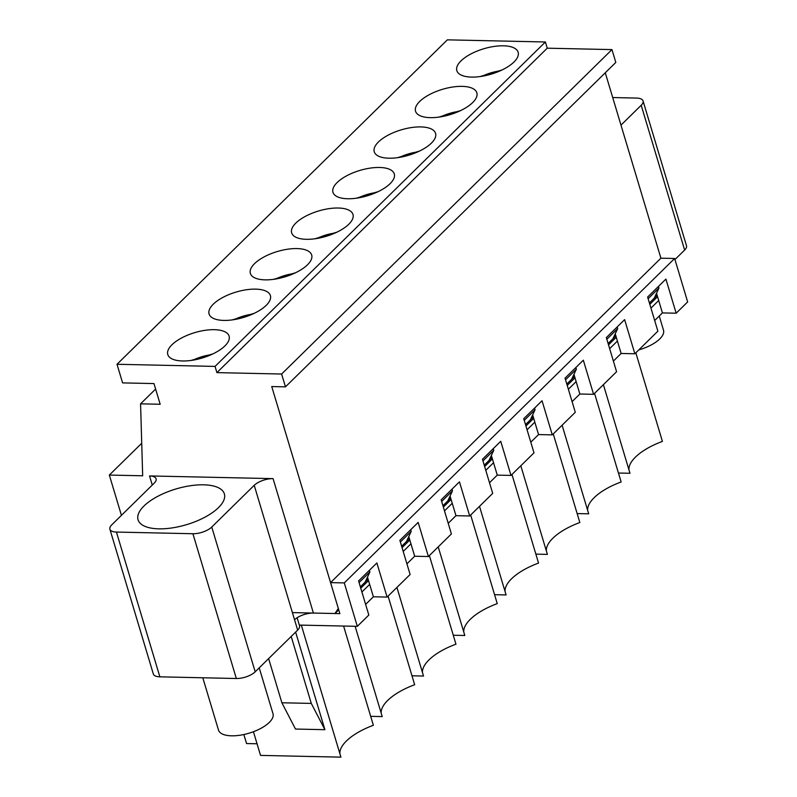<?xml version="1.0" encoding="UTF-8"?>
<svg xmlns="http://www.w3.org/2000/svg" width="797" height="797" viewBox="0 0 797 797"><rect width="100%" height="100%" fill="white"/><g stroke="black" fill="none" stroke-linecap="round" stroke-linejoin="round"><path stroke-width="1.2" d="M612.714 97.553L636.514 98.071A14.226 5.878 163.3 0 1 643.059 100.94L686.486 245.705A14.226 5.878 163.3 0 1 684.633 250.049L674.949 259.553M657.565 296.703L649.814 304.315M616.27 337.261L608.519 344.872M574.986 377.808L567.225 385.429M533.691 418.365L525.93 425.977M492.397 458.913L484.646 466.534M451.102 499.47L443.351 507.081M409.807 540.027L402.057 547.639M368.523 580.575L360.762 588.196M338.725 609.835L334.969 613.531L313.4 613.062L273.072 478.628L149.537 475.939A14.226 5.878 163.3 0 1 156.082 478.798A14.226 5.878 163.3 0 1 154.22 483.141L111.749 524.854A14.226 5.878 163.3 0 0 109.886 529.198L153.323 673.973A14.226 5.878 163.3 0 0 159.868 676.832L236.34 678.506L192.904 533.731L116.442 532.067A14.226 5.878 163.3 0 1 109.886 529.198M297.122 617.745L299.523 625.755A14.226 5.878 163.3 0 1 297.66 630.098L294.551 619.757A14.226 5.878 163.3 0 1 313.4 613.062M359.078 582.567L369.898 571.937L365.156 582.109L360.354 586.821M369.409 570.293L369.898 571.937M400.373 542.01L411.192 531.38L406.45 541.552L401.648 546.274M410.694 529.736L411.192 531.38M441.658 501.452L452.487 490.822L447.745 500.994L442.943 505.716M451.989 489.189L452.487 490.822M482.952 460.905L493.781 450.275L489.039 460.447L484.227 465.159M493.283 448.631L493.781 450.275M524.247 420.348L535.066 409.718L530.324 419.889L525.522 424.612M534.578 408.074L535.066 409.718M565.541 379.8L576.361 369.17L571.618 379.332L566.816 384.054M575.872 367.527L576.361 369.17M606.836 339.243L617.655 328.613L612.913 338.785L608.111 343.497M617.157 326.969L617.655 328.613M648.12 298.686L658.95 288.056L654.207 298.227L649.406 302.95M658.452 286.412L658.95 288.056M643.059 100.94A14.226 5.878 163.3 0 1 641.196 105.284L620.983 125.129M121.433 515.35L109.338 475.062L142.673 475.789L140.571 403.83L160.177 404.258L153.97 383.576L122.599 382.889L117.01 364.279L215.051 366.411L216.914 372.617L281.62 374.032L285.465 386.854L271.737 386.555L338.317 608.46L334.969 613.531M654.207 298.227L657.156 295.328M612.913 338.785L615.862 335.886M571.618 379.332L574.567 376.443M530.324 419.889L533.283 416.99M489.039 460.447L491.988 457.548M447.745 500.994L450.694 498.105M406.45 541.552L409.399 538.652M365.156 582.109L368.104 579.21M236.34 678.506A14.226 5.878 163.3 0 0 255.189 671.811L297.66 630.098M605.272 72.766L660.902 258.188L674.631 258.487L687.662 301.914L676.155 313.211L662.427 312.912L654.676 320.524M117.01 364.279L447.356 39.85L545.397 41.982L547.25 48.189L611.957 49.603L615.812 62.425L285.465 386.854M109.338 475.062L141.717 443.262M281.62 374.032L611.957 49.603M216.914 372.617L547.25 48.189M215.051 366.411L545.397 41.982M430.27 117.647A32.01 13.22 163.3 0 1 415.536 111.201A32.01 13.22 163.3 0 1 442.395 89.344A32.01 13.22 163.3 0 1 476.855 92.811A32.01 13.22 163.3 0 1 463.027 109.368A32.01 13.22 163.3 0 1 430.27 117.647M347.691 198.752A32.01 13.22 163.3 0 1 332.957 192.306A32.01 13.22 163.3 0 1 359.816 170.448A32.01 13.22 163.3 0 1 394.276 173.915A32.01 13.22 163.3 0 1 380.448 190.473A32.01 13.22 163.3 0 1 347.691 198.752M265.102 279.857A32.01 13.22 163.3 0 1 250.368 273.421A32.01 13.22 163.3 0 1 277.226 251.553A32.01 13.22 163.3 0 1 311.687 255.02A32.01 13.22 163.3 0 1 297.859 271.578A32.01 13.22 163.3 0 1 265.102 279.857M182.513 360.971A32.01 13.22 163.3 0 1 167.788 354.526A32.01 13.22 163.3 0 1 194.647 332.658A32.01 13.22 163.3 0 1 229.098 336.125A32.01 13.22 163.3 0 1 215.28 352.692A32.01 13.22 163.3 0 1 182.513 360.971M223.808 320.414A32.01 13.22 163.3 0 1 209.073 313.968A32.01 13.22 163.3 0 1 235.932 292.11A32.01 13.22 163.3 0 1 270.392 295.577A32.01 13.22 163.3 0 1 256.564 312.135A32.01 13.22 163.3 0 1 223.808 320.414M306.397 239.309A32.01 13.22 163.3 0 1 291.662 232.863A32.01 13.22 163.3 0 1 318.521 210.996A32.01 13.22 163.3 0 1 352.981 214.463A32.01 13.22 163.3 0 1 339.153 231.03A32.01 13.22 163.3 0 1 306.397 239.309M388.976 158.204A32.01 13.22 163.3 0 1 374.251 151.759A32.01 13.22 163.3 0 1 401.11 129.891A32.01 13.22 163.3 0 1 435.56 133.358A32.01 13.22 163.3 0 1 421.743 149.926A32.01 13.22 163.3 0 1 388.976 158.204M471.565 77.09A32.01 13.22 163.3 0 1 456.83 70.644A32.01 13.22 163.3 0 1 483.689 48.786A32.01 13.22 163.3 0 1 518.15 52.253A32.01 13.22 163.3 0 1 504.322 68.811A32.01 13.22 163.3 0 1 471.565 77.09M255.189 671.811L211.753 527.036L254.223 485.323A14.226 5.878 163.3 0 1 273.072 478.628M211.753 527.036A14.226 5.878 163.3 0 1 192.904 533.731M158.802 528.839A45.05 18.61 163.3 0 1 138.07 519.774A45.05 18.61 163.3 0 1 175.868 488.999A45.05 18.61 163.3 0 1 224.365 493.881A45.05 18.61 163.3 0 1 204.909 517.193A45.05 18.61 163.3 0 1 158.802 528.839M140.571 403.83L155.614 389.056M676.155 313.211L665.913 279.089L647.632 297.042L657.874 331.173L634.86 353.768L621.142 353.469L613.381 361.081M634.86 353.768L624.629 319.637L606.338 337.599L616.579 371.721L593.566 394.316L579.847 394.017L572.087 401.638M593.566 394.316L583.334 360.194L565.043 378.157L575.285 412.278L552.281 434.873L538.553 434.574L530.802 442.186M552.281 434.873L542.04 400.752L523.749 418.704L533.99 452.835L510.987 475.42L497.258 475.122L489.507 482.743M510.987 475.42L500.745 441.299L482.464 459.261L492.695 493.383L469.692 515.978L455.964 515.679L448.213 523.3M469.692 515.978L459.451 481.856L441.169 499.819L451.401 533.94L428.397 556.535L414.679 556.236L406.918 563.848M428.397 556.535L418.166 522.404L399.875 540.366L410.116 574.488L387.103 597.083L373.385 596.784L365.624 604.405M387.103 597.083L376.871 562.961L358.58 580.923L368.822 615.045L357.315 626.342L299.313 625.077M268.629 658.611L281.879 702.775L295.488 729.046L324.897 729.683L311.288 703.412L291.194 636.444M281.879 702.775L311.288 703.412M292.409 612.604L339.871 613.63L330.566 582.617L344.284 582.916L357.315 626.342M324.897 729.683L295.617 632.101M301.316 625.127L340.927 757.15L260.539 755.397L253.436 731.726M674.631 258.487L344.284 582.916M660.902 258.188L330.566 582.617M628.933 469.792A47.422 19.586 163.3 0 1 662.417 441.408L635.837 352.812M339.881 753.663A47.422 19.586 163.3 0 1 373.375 725.29L343.597 626.043M243.842 734.535L246.552 743.551L257.052 743.77M367.477 577.118L373.385 596.784M656.529 293.246L662.427 312.912M615.234 333.804L621.142 353.469M573.95 374.351L579.847 394.017M532.655 414.908L538.553 434.574M491.36 455.456L497.258 475.122M450.066 496.013L455.964 515.679M408.771 536.57L414.679 556.236M369.659 584.38L361.908 591.992M410.953 543.823L403.192 551.444M381.175 713.106A47.422 19.586 163.3 0 1 414.669 684.733L388.079 596.126M370.695 716.344L382.221 716.593L355.133 626.293M452.248 503.276L444.487 510.887M422.47 672.558A47.422 19.586 163.3 0 1 455.954 644.175L429.374 555.579M411.979 675.796L423.516 676.045L396.926 587.439M493.532 462.718L485.781 470.33M463.764 632.001A47.422 19.586 163.3 0 1 497.248 603.628L470.668 515.021M453.274 635.239L464.81 635.488L438.22 546.881M534.827 422.161L527.076 429.782M505.049 591.444A47.422 19.586 163.3 0 1 538.543 563.071L511.963 474.464M494.568 594.682L506.095 594.941L479.515 506.334M576.121 381.614L568.371 389.225M546.343 550.896A47.422 19.586 163.3 0 1 579.837 522.523L553.257 433.917M535.863 554.134L547.39 554.383L520.81 465.777M617.416 341.056L609.665 348.668M587.638 510.339A47.422 19.586 163.3 0 1 621.132 481.966L594.542 393.359M577.158 513.577L588.684 513.826L562.104 425.219M658.711 300.499L650.95 308.12M618.442 473.019L629.979 473.279L603.399 384.672M259.224 667.836L273.002 713.743A28.453 11.756 163.3 0 1 269.276 722.431A28.453 11.756 163.3 0 1 240.046 735.223A28.453 11.756 163.3 0 1 218.498 730.092L202.797 677.769M659.249 316.03L663.512 330.217A28.453 11.756 163.3 0 1 659.786 338.904A28.453 11.756 163.3 0 1 638.796 349.903M641.196 105.284L684.633 250.049M149.537 475.939L152.277 485.064M294.551 619.757L254.223 485.323M116.442 532.067L159.868 676.832M193.013 360.144A26.082 10.769 163.3 0 1 211.135 354.705M234.298 319.587A26.082 10.769 163.3 0 1 252.43 314.148M275.593 279.04A26.082 10.769 163.3 0 1 293.724 273.6M316.887 238.482A26.082 10.769 163.3 0 1 335.019 233.043M358.182 197.925A26.082 10.769 163.3 0 1 376.304 192.495M399.476 157.378A26.082 10.769 163.3 0 1 417.598 151.938M440.761 116.82A26.082 10.769 163.3 0 1 458.893 111.381M482.055 76.273A26.082 10.769 163.3 0 1 500.187 70.833M191.051 360.443L212.938 353.868M232.335 319.886L254.233 313.321M273.63 279.329L295.518 272.763M314.925 238.781L336.812 232.216M356.219 198.224L378.107 191.659M397.514 157.676L419.401 151.101M438.808 117.119L460.696 110.554M480.093 76.562L501.99 69.997"/></g></svg>
